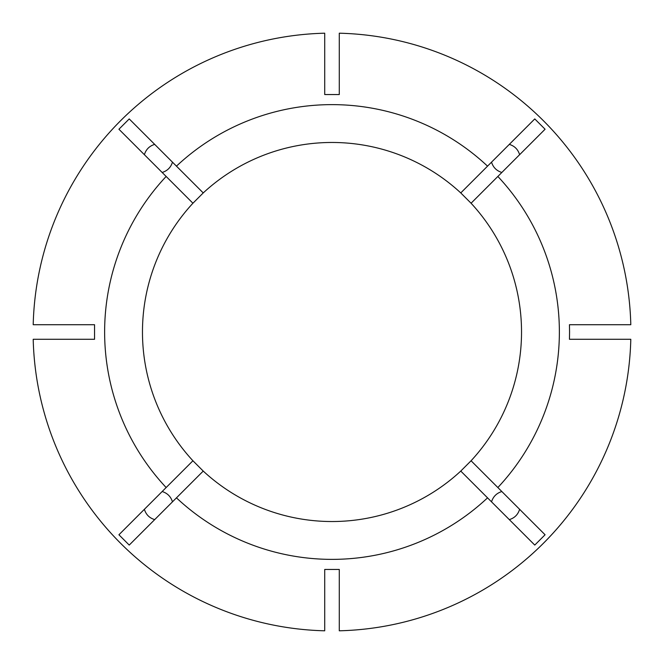 <?xml version="1.0" encoding="UTF-8"?>
<svg xmlns="http://www.w3.org/2000/svg" width="664" height="664" viewBox="0 0 664 664"><rect width="100%" height="100%" fill="white"/><g stroke="black" fill="none" stroke-linecap="round" stroke-linejoin="round"><path stroke-width="1" d="M501.843 172.466C496.597 170.839 493.161 167.403 491.534 162.157M491.534 501.843C493.161 496.597 496.597 493.161 501.843 491.534M162.157 491.534C167.403 493.161 170.839 496.597 172.466 501.843M172.466 162.157C170.839 167.403 167.403 170.839 162.157 172.466M471.075 460.766A189.539 189.539 0 0 0 471.075 203.234L545.078 129.231L534.769 118.922L487.542 166.149A227.378 227.378 0 0 0 176.458 166.149L203.234 192.925L192.925 203.234A189.539 189.539 0 0 0 192.925 460.766L203.234 471.075A189.539 189.539 0 0 0 460.766 471.075L471.075 460.766L497.851 487.542A227.378 227.378 0 0 0 497.851 176.458M569.563 332L569.455 324.713L630.8 324.713A298.891 298.891 0 0 0 339.287 33.2L339.287 94.545L324.713 94.545L324.713 33.2A298.891 298.891 0 0 0 33.2 324.713L94.545 324.713L94.545 339.287L33.2 339.287A298.891 298.891 0 0 0 324.713 630.8L324.713 569.455L339.287 569.455L339.287 630.8A298.891 298.891 0 0 0 630.8 339.287L569.455 339.287L569.563 332M176.458 166.149L129.231 118.922L118.922 129.231L166.149 176.458A227.378 227.378 0 0 0 166.149 487.542L192.925 460.766M523.763 150.545L539.002 135.315M539.425 134.883L545.078 129.231M509.305 144.387C514.583 145.989 518.02 149.425 519.613 154.695M531.391 122.3L534.769 118.922M497.851 487.542L545.078 534.769L534.769 545.078L460.766 471.075M519.613 509.305C518.011 514.583 514.575 518.02 509.305 519.613M487.542 497.851A227.378 227.378 0 0 1 176.458 497.851L129.231 545.078L118.922 534.769L166.149 487.542M154.695 519.613C149.417 518.011 145.98 514.575 144.387 509.305M144.387 154.695C145.989 149.417 149.425 145.98 154.695 144.387M471.075 203.234L460.766 192.925A189.539 189.539 0 0 0 203.234 192.925M176.458 497.851L203.234 471.075M166.149 176.458L192.925 203.234M460.766 192.925L487.542 166.149"/></g></svg>
